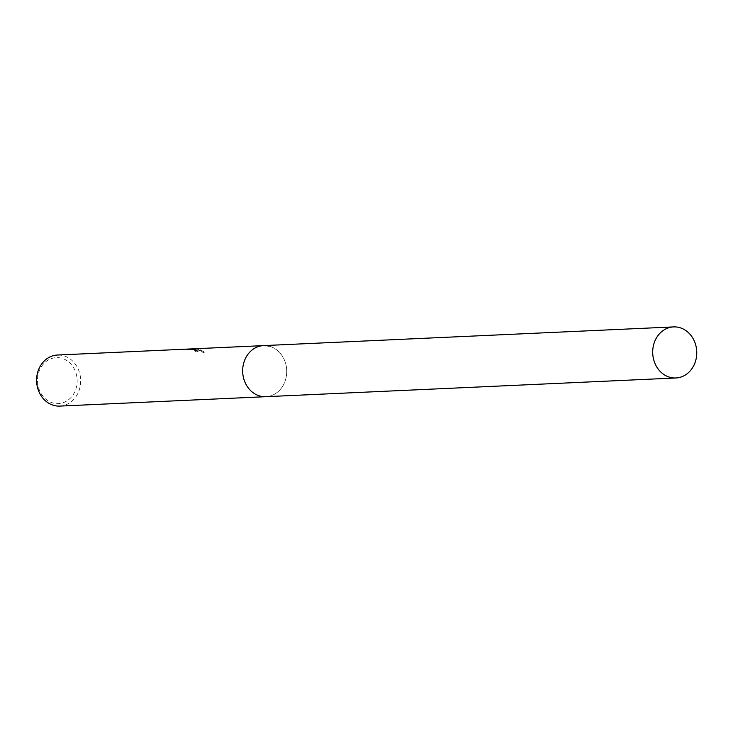 <?xml version="1.0" encoding="UTF-8"?>
<svg xmlns="http://www.w3.org/2000/svg" width="733" height="733" viewBox="0 0 733 733"><rect width="100%" height="100%" fill="white"/><g stroke="black" fill="none" stroke-linecap="round" stroke-linejoin="round"><path stroke-width="0.55" stroke-dasharray="3.67 2.75" d="M268.938 346.141A25.563 22.027 87.4 0 1 286.328 376.396A25.563 22.027 87.4 0 1 260.472 396.168A25.563 22.027 87.4 0 1 243.365 377.202L243.365 377.202A25.563 22.027 87.4 0 1 242.907 367.068L242.907 367.077A25.563 22.027 87.4 0 0 243.365 377.202A25.563 22.027 87.4 0 0 260.472 396.159A25.563 22.027 87.4 0 0 265.868 396.69A25.563 22.027 87.4 0 0 286.676 373.289A25.563 22.027 87.4 0 0 268.929 346.141A25.563 22.027 87.4 0 0 263.532 345.619L263.101 345.637M193.292 349.329L185.944 349.714L198.322 349.513L204.15 352.591L192.412 349.54L197.855 351.583L196.856 352.042A25.05 21.587 87.4 0 0 194.666 351.006L194.749 350.502A25.563 22.027 -92.6 0 1 196.948 351.528L197.947 351.08L195.491 349.494L192.504 349.036L196.105 349.467L204.232 352.069L199.898 349.293L190.69 348.972M59.794 406.091A25.563 22.027 87.4 0 0 80.612 382.69A25.563 22.027 87.4 0 0 62.864 355.542A25.563 22.027 87.4 0 0 57.467 355.019M191.35 348.945L193.21 348.826M188.454 349.082L194.117 349.549L195.344 350.282L194.749 350.502M61.141 358.098A23.007 19.828 87.4 0 0 37.869 375.892A23.007 19.828 87.4 0 0 53.527 403.123A23.007 19.828 87.4 0 0 76.791 385.338A23.007 19.828 87.4 0 0 61.141 358.098M194.666 351.006L195.152 350.566L193.329 349.888L187.172 349.659L187.263 349.155M191.056 349.485L191.148 348.954M185.944 349.714L186.035 349.192M187.886 349.733L185.999 349.778M196.856 352.042L196.948 351.528M192.412 349.54L192.504 349.036M194.749 349.293L194.841 348.78M190.607 349.485L190.69 348.981M198.322 349.513L198.405 349.009M204.15 352.591L204.232 352.069M265.428 396.709L265.868 396.69A25.563 22.027 87.4 0 0 286.328 376.405A25.563 22.027 87.4 0 0 263.541 345.609M197.947 351.08L197.855 351.583M195.344 350.282L195.262 350.786"/><path stroke-width="1.1" d="M263.532 345.619A25.563 22.027 87.4 0 0 242.907 367.077M268.938 346.141A25.563 22.027 87.4 0 0 242.907 367.068M263.101 345.637L57.467 355.019A25.563 22.027 87.4 0 0 36.65 378.411A25.563 22.027 87.4 0 0 54.398 405.56A25.563 22.027 87.4 0 0 59.794 406.091L265.428 396.709M190.69 348.981L191.35 348.945M186.081 349.247L187.969 349.229M187.401 349.128L188.454 349.082M696.35 357.695A25.563 22.027 87.4 0 0 673.563 326.909A25.563 22.027 87.4 0 0 653.103 347.204A25.563 22.027 87.4 0 0 675.89 377.981A25.563 22.027 87.4 0 0 696.35 357.695M673.563 326.909L263.541 345.609A25.563 22.027 87.4 0 0 243.072 365.904A25.563 22.027 87.4 0 0 265.868 396.69L675.89 377.981"/></g></svg>
